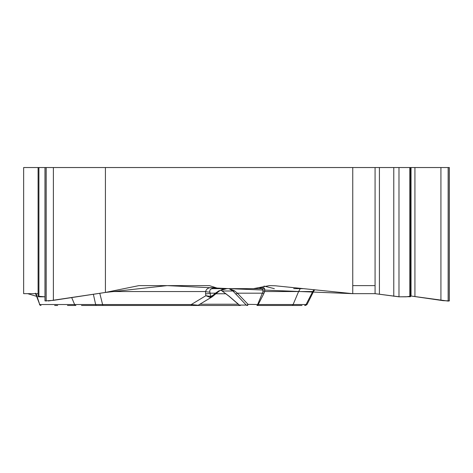 <?xml version="1.0" encoding="UTF-8"?>
<svg xmlns="http://www.w3.org/2000/svg" width="473" height="473" viewBox="0 0 473 473"><rect width="100%" height="100%" fill="white"/><g stroke="black" fill="none" stroke-linecap="round" stroke-linejoin="round"><path stroke-width="0.71" d="M38.1 293.668L23.65 293.668L23.65 167.537L38.91 167.537L38.91 296.819L44.965 296.819L38.91 296.281M258.707 287.649L261.368 287.649A5.043 4.369 90 0 1 258.761 288.642L253.498 288.642L269.338 285.615L275.304 285.781L352.752 293.668L352.752 167.537L105.42 167.537L105.42 292.444L138.151 285.781A10.767 9.324 -90 0 1 139.772 285.615L209.344 285.615L218.845 288.642L213.37 288.642A5.043 2.371 -90 0 1 211.975 287.679L215.818 287.679M253.498 288.642L218.845 288.642M264.62 288.642L213.37 288.642C210.68 288.625 209.509 289.713 209.852 291.924L210.095 293.183A5.043 2.235 172.3 0 1 205.607 293.721L205.589 291.545C206.453 288.772 208.581 287.483 211.975 287.679M261.368 287.649C264.064 287.07 265.158 288.364 264.649 291.545L262.876 291.953C263.23 289.174 261.859 288.069 258.761 288.642L214.103 288.642M44.965 300.893L53.39 300.361L105.42 292.444M38.1 296.677L38.91 296.819M220.879 290.079L229.251 296.317L239.379 305.073L246.244 305.073L232.941 291.007L229.009 288.642L258.761 288.642M71.689 297.576L74.622 304.523A1.679 1.454 90 0 0 75.934 305.463L67.468 305.463M191.222 305.463L103.303 305.463A1.679 0.792 90 0 1 102.6 304.541L191.246 304.541L198.234 305.221L212.306 296.725M36.137 293.632L39.732 304.523L35.392 293.183M239.379 305.073A1.679 1.614 90 0 0 240.42 305.463L240.337 305.463M282.801 305.463L297.878 305.463M301.981 305.463L256.916 305.463A1.679 0.84 -90 0 0 257.702 304.358L262.876 291.953M226.768 288.642L222.552 289.316L219.259 291.007A1.679 0.302 53 0 1 219.23 291.061A1.679 0.302 53 0 1 218.839 290.86L226.768 288.642M39.46 304.358A1.679 1.679 0 0 0 41.045 305.463A1.679 1.454 90 0 1 39.732 304.523L95.652 304.523L93.364 294.277M96.711 305.463A1.679 1.177 90 0 1 95.652 304.523L102.6 304.541L99.779 293.301M229.009 288.642L234.596 290.86L237.34 293.183L262.414 293.183L263.839 293.632L258.223 304.523L248.071 304.358A1.679 0.97 -43.8 0 1 246.244 305.073A1.679 1.614 -90 0 0 247.284 305.463A1.679 0.84 -90 0 0 248.071 304.358L237.34 293.183A1.679 0.97 -43.8 0 1 235.513 293.899M210.124 297.393A1.679 0.834 88.8 0 0 210.538 296.447L212.903 295.353L213.205 296.057L210.124 297.393L205.873 295.702L210.538 296.447L210.095 293.183L215.434 293.183L218.839 290.86M209.852 291.924A5.043 2.696 -172.7 0 1 205.589 291.545L109.837 291.545M234.596 290.86A1.679 1.289 -38.7 0 1 232.941 291.007L222.535 291.007A5.043 1.46 125.8 0 0 222.706 291.238M229.251 296.317A5.043 0.775 130.5 0 1 229.086 296.281L221.145 290.286M205.607 293.721L205.873 295.702L191.246 304.541A1.679 0.792 90 0 0 191.949 305.463M212.903 295.353L215.434 293.183L215.688 293.899M36.539 296.323L27.706 293.668L36.539 296.323M239.214 305.05L240.325 305.463L81.492 305.463M54.643 305.463L57.676 305.463M448.221 301.094L449.35 300.893L443.1 300.662L411.007 296.009L448.221 301.094L448.221 167.537L352.752 167.537M410.605 296.009L411.019 296.009L411.019 167.537M352.752 293.668L375.077 293.668L398.981 296.819L410.605 296.677M300.006 289.121L298.599 291.545L264.649 291.545L263.839 293.632M306.983 304.588L313.368 291.888L312.712 291.545L298.599 291.545L293.112 304.523L306.066 304.523L312.712 291.545L314.031 289.724M304.6 305.463A1.679 1.632 90 0 0 306.066 304.523L306.989 304.541M312.765 291.463A33.642 1.129 26.8 0 0 313.528 291.587L314.675 289.789M105.42 167.537L38.91 167.537M449.35 300.722L449.35 167.537L448.221 167.537M375.077 285.615L352.752 285.615M303.453 288.648L293.662 288.642M274.346 288.642L263.981 286.094M48.281 300.982L105.42 292.444L167.14 285.615L228.891 288.642L352.752 293.668L375.077 293.662L375.077 167.537M375.16 293.668L399.46 296.819L406.177 296.819L409.884 296.311M215.889 293.757L226.023 293.757M199.896 304.222L238.28 304.222M256.916 305.463A1.679 1.454 90 0 0 258.223 304.523L293.112 304.523A1.679 1.454 90 0 1 291.806 305.463M53.39 167.537L53.39 300.361M46.165 167.537L46.165 301.094M46.094 167.537L46.094 301.094M379.417 167.537L379.417 294.105M448.15 167.537L448.15 301.094M440.925 167.537L440.925 300.361M414.927 167.537L414.927 296.405M409.795 167.537L409.795 296.819M398.981 167.537L398.981 296.819M393.778 167.537L393.778 296.287M239.48 305.268L229.092 296.287M198.228 305.227L197.365 305.463M212.211 296.778L219.236 291.061L221.973 289.547M313.368 291.888L313.528 291.587M307.007 304.541L305.505 305.463M44.965 300.722L44.965 167.537M38.1 296.553L38.1 167.537M410.605 296.571L410.605 167.537"/></g></svg>
